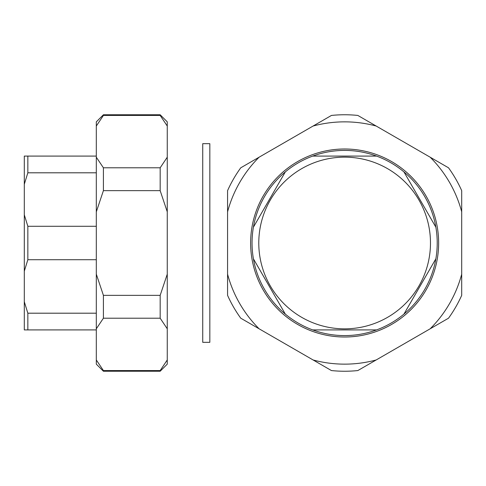 <?xml version="1.0" encoding="UTF-8"?>
<svg xmlns="http://www.w3.org/2000/svg" width="486" height="486" viewBox="0 0 486 486"><rect width="100%" height="100%" fill="white"/><g stroke="black" fill="none" stroke-linecap="round" stroke-linejoin="round"><path stroke-width="0.73" d="M461.7 190.646L461.7 211.829A121.148 121.148 0 0 0 430.165 157.203L376.17 126.032A121.148 121.148 0 0 0 313.099 126.032L259.105 157.203A121.148 121.148 0 0 0 227.57 211.829L227.57 274.171A121.148 121.148 0 0 0 259.105 328.797L313.099 359.968A121.148 121.148 0 0 0 376.17 359.968L430.165 328.797A121.148 121.148 0 0 0 461.7 274.171L461.7 190.646A128.237 128.237 0 0 0 448.511 167.798L430.165 157.203L448.511 167.798M461.7 295.354L461.7 274.171L461.7 295.354A128.237 128.237 0 0 1 448.511 318.202L430.165 328.797L448.511 318.202M357.824 370.563L376.17 359.968L357.824 370.563A128.237 128.237 0 0 1 331.446 370.563L313.099 359.968L331.446 370.563M240.758 318.202L259.105 328.797L240.758 318.202A128.237 128.237 0 0 1 227.57 295.354L227.57 274.171L227.57 295.354M227.57 190.646L227.57 211.829L227.57 190.646A128.237 128.237 0 0 1 240.758 167.798L259.105 157.203L240.758 167.798M357.824 115.437L376.17 126.032L357.824 115.437A128.237 128.237 0 0 0 331.446 115.437L313.099 126.032L331.446 115.437M438.639 243A94.005 94.005 0 0 1 344.635 337.005A94.005 94.005 0 0 1 250.624 243A94.005 94.005 0 0 1 344.635 148.995A94.005 94.005 0 0 1 438.639 243M435.863 227.187A92.589 92.589 0 0 0 403.945 171.898L435.863 227.187A92.589 92.589 0 0 1 403.945 314.102L435.863 258.813M312.717 329.915A92.589 92.589 0 0 0 376.553 329.915L312.717 329.915A92.589 92.589 0 0 1 253.406 258.813L285.325 314.102M285.325 171.898A92.589 92.589 0 0 0 253.406 227.187L285.325 171.898A92.589 92.589 0 0 1 376.553 156.085L312.717 156.085M403.945 314.102A92.589 92.589 0 0 1 376.553 329.915M376.553 156.085A92.589 92.589 0 0 1 403.945 171.898M253.406 258.813A92.589 92.589 0 0 1 253.406 227.187M385.793 167.664A85.846 85.846 0 0 1 419.971 284.158A85.846 85.846 0 0 1 303.477 318.336A85.846 85.846 0 0 1 269.293 201.842A85.846 85.846 0 0 1 385.793 167.664M209.831 342.326L202.735 342.326L202.735 143.674L209.831 143.674L209.831 342.326M96.313 226.282L27.848 226.282L27.848 259.718L96.313 259.718M27.848 259.718L24.3 271.17L24.3 184.261L27.848 172.803L96.313 172.803M27.848 226.282L24.3 214.83M96.313 313.197L27.848 313.197L27.848 329.915L96.313 329.915M27.848 313.197L24.3 301.739L24.3 271.17M27.848 329.915L24.3 329.915L24.3 301.739M96.313 156.085L27.848 156.085L27.848 172.803M27.848 156.085L24.3 156.085L24.3 184.261M103.409 190.646L103.409 167.798L160.167 167.798L160.167 190.646L103.409 190.646L96.313 211.829L96.313 121.852L103.409 114.763L103.409 115.437L96.313 126.032M103.409 167.798L96.313 157.203M160.167 371.237L160.167 370.563L167.263 359.968L167.263 364.148L160.167 371.237L103.409 371.237L103.409 370.563L96.313 359.968L96.313 211.829M103.409 371.237L96.313 364.148L96.313 359.968M103.409 318.202L103.409 295.354L160.167 295.354L160.167 318.202L103.409 318.202L96.313 328.797M103.409 295.354L96.313 274.171M160.167 370.563L103.409 370.563M167.263 359.968L167.263 121.852L160.167 114.763L103.409 114.763M160.167 318.202L167.263 328.797M160.167 295.354L167.263 274.171M160.167 190.646L167.263 211.829M160.167 167.798L167.263 157.203M160.167 114.763L160.167 115.437L103.409 115.437M160.167 115.437L167.263 126.032"/></g></svg>

